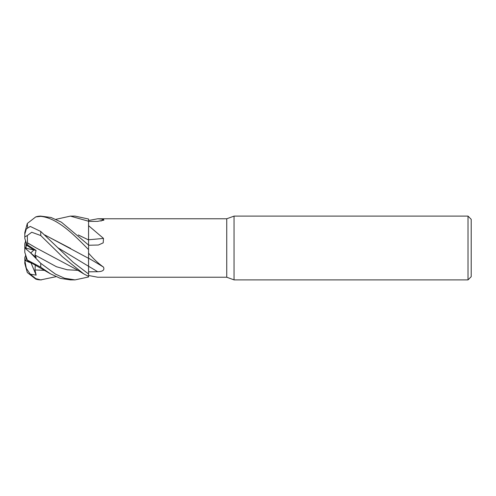 <?xml version="1.0" encoding="UTF-8"?>
<svg xmlns="http://www.w3.org/2000/svg" width="496" height="496" viewBox="0 0 496 496"><rect width="100%" height="100%" fill="white"/><g stroke="black" fill="none" stroke-linecap="round" stroke-linejoin="round"><path stroke-width="0.74" d="M88.573 258.273L88.573 253.158C93.496 258.9 98.468 263.55 103.49 267.102C104.761 270.029 102.827 271.566 97.675 271.721L88.573 271.82L88.573 273.997L88.542 265.899M88.536 264.678L88.536 263.742M44.776 234.937L88.53 258.317L88.573 249.054M88.53 244.317L88.536 245.005M78.275 234.949L88.53 239.928L88.573 221.278L88.573 225.668L103.49 238.39L103.205 242.854L98.4 245.024L88.573 245.241M234.044 279.887L226.74 277.227L226.74 218.773L234.044 216.113L468.013 216.113L471.2 219.3L471.2 276.7L468.013 279.887L234.044 279.887L234.044 216.113M27.857 245.142L26.077 245.849L26.077 241.974L26.958 245.501L33.914 249.959L30.733 253.003L33.914 249.959L36.078 250.424L27.857 245.142L27.528 242.866L36.134 247.926M25.718 255.173L24.8 257.672L24.8 260.412L27.77 261.491L26.077 260.921L26.077 256.265M468.013 279.887L468.013 216.113M226.74 277.227L97.755 277.227L88.573 275.497M88.573 220.503L97.755 218.773L226.74 218.773M97.755 218.773L103.49 219.288L103.906 220.156L97.675 221.352L88.573 221.421M88.573 253.158L88.548 256.079M100.979 221.073A539.195 520.732 -98.7 0 0 103.49 219.288M88.573 258.168A539.195 278.597 -162.6 0 1 103.49 267.102M88.573 271.82L88.573 258.187M88.53 258.317L88.573 257.319M40.74 216.349L40.74 216.113A15.94 15.94 0 0 0 35.743 216.919L40.74 216.349C57.183 218.147 72.602 233.312 88.573 249.631L88.573 225.668M55.98 219.313L70.389 216.113L88.573 221.241L88.573 234.794M88.573 239.742A539.195 242.135 -163.3 0 0 103.49 238.39M88.573 239.921L78.399 235.067M27.509 242.879L27.311 235.544L31.732 232.246L40.74 235.538L62.353 256.723L83.731 273.879L88.573 276.396L88.573 276.948L88.567 276.39L88.573 276.973L75.057 279.887L70.389 279.887L60.388 278.38L50.555 273.866L40.74 267.189L40.74 263.333L30.256 252.594L36.158 257.629L34.98 255.018L36.078 250.424M26.077 249.042L26.077 248.273L33.914 249.959L26.958 245.501L24.8 238.328L24.8 236.883L27.311 235.544M26.077 248.273L26.077 245.849M24.8 263.457L27.311 272.533L35.743 279.081A15.94 15.94 0 0 0 40.74 279.887L35.811 278.622L30.256 274.176L36.158 275.15L34.98 269.96L35.328 265.149M24.831 260.425L26.077 259.861M24.837 248L26.077 246.94L24.837 248M25.718 240.827L24.8 243.66L24.8 248.031M24.8 233.982L24.8 232.543L27.311 223.467L35.743 216.919M70.389 216.113L75.057 216.113L88.573 219.027L88.573 221.241M55.98 276.687L40.74 279.887M41.453 279.887L40.74 279.88M40.74 216.113L51.069 217.49L61.417 222.189L88.573 245.049M75.057 279.887L64.616 278.262L55.465 274.096L40.74 263.333M27.553 260.809L27.286 259.985M30.256 252.594L24.8 247.969L24.8 252.34L27.311 260.078L40.74 267.189M31.936 263.221L27.857 261.745L27.596 260.946L31.465 262.954L50.555 273.866M27.596 227.645L27.311 223.467M88.53 259.303L88.573 273.997L73.079 262.217L40.74 231.458L30.256 226.424L26.325 228.954L24.8 234.18L24.8 236.883M44.919 235.061L70.692 248.496M88.573 273.997L88.573 276.396M27.553 242.86L36.034 247.864L76.229 269.328L83.731 273.879M24.8 238.328L24.8 235.557M36.158 275.15L31.037 262.917M30.256 274.17L26.325 268.305L24.8 260.412M24.8 263.444L24.8 261.789M58.02 247.839L88.573 266.278A538.427 278.194 -162.6 0 1 97.675 271.721M34.98 269.96L44.442 270.351M34.98 255.018L56.463 266.736L67.202 269.774L77.94 270.345M40.74 235.538L40.74 231.458"/></g></svg>
